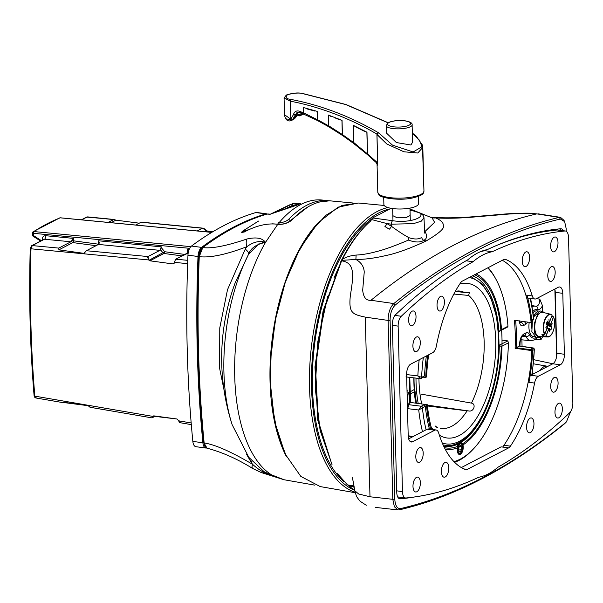 <?xml version="1.0" encoding="UTF-8"?>
<svg xmlns="http://www.w3.org/2000/svg" width="603" height="603" viewBox="0 0 603 603"><rect width="100%" height="100%" fill="white"/><g stroke="black" fill="none" stroke-linecap="round" stroke-linejoin="round"><path stroke-width="0.9" d="M389.764 209A143.25 68.538 97.7 0 0 311.54 387.262A143.25 68.538 97.7 0 0 354.662 490.307M344.072 481.707A141.426 67.664 -82.3 0 1 312.437 386.794A141.426 67.664 -82.3 0 1 370.988 219.552M376.965 215.67A141.426 67.664 -82.3 0 1 379.95 214.118M309.527 387.458A144.69 69.224 97.7 0 0 354.994 492.259A144.69 69.224 97.7 0 1 309.527 387.458A144.69 69.224 97.7 0 1 387.857 207.545A144.69 69.224 97.7 0 0 309.527 387.458M270.476 360.775L275.3 320.193L285.46 281.631L300.121 248.24L318.09 222.756L338.147 207.131L358.408 203.03L342.067 205.427L325.643 215.467L310.04 232.607L296.111 255.906L284.624 284.081L276.204 315.603L271.32 348.73L270.174 381.639L274.591 421.376L285.113 453.976L300.814 476.408L320.231 486.583M270.046 381.465A142.579 68.214 -82.3 0 1 317.751 223.125A142.579 68.214 -82.3 0 1 317.939 222.922A142.579 68.214 97.7 0 0 270.046 381.465A142.579 68.214 97.7 0 0 286.455 456.675A142.579 68.214 -82.3 0 1 286.335 456.456A142.579 68.214 -82.3 0 1 270.046 381.465M286.568 456.901L277.109 431.967L271.546 401.696M271.584 474.87L284.058 479.747L314.758 485.129L284.051 479.747L261.061 472.481L271.569 474.863A141.132 67.528 -82.3 0 1 234.718 376.242A141.132 67.528 -82.3 0 1 265.493 242.376A141.132 67.528 -82.3 0 0 234.718 376.242A141.132 67.528 -82.3 0 0 271.584 474.87C265.923 474.094 259.561 470.566 252.476 464.265A8.661 2.608 117.2 0 0 252.695 468.493A8.661 2.608 117.2 0 0 252.943 468.576L261.061 472.481L270.212 474.938M325.884 200.513L329.72 200.814L325.884 200.513M329.517 200.822L319.469 202.005M205.103 446.522L203.588 442.225L207.063 448.217L205.103 446.522L204.138 442.949C198.297 383.048 196.676 320.954 199.261 256.659L202.781 247.547C211.721 248.798 226.434 245.949 246.929 239.014C256.252 236.889 262.441 238.019 265.486 242.391L277.787 224.301C283.387 224.7 288.189 223.17 292.184 219.711C288.189 223.17 283.387 224.7 277.787 224.301L265.486 242.391L262.169 242.602M259.139 243.582L248.602 254.217L235.283 282.551A216.462 216.462 0 0 0 232.163 424.708A132.155 63.232 -82.3 0 1 248.602 254.217C250.614 248.225 256.245 244.283 265.486 242.391C262.441 238.019 256.252 236.889 246.929 239.014A8.661 4.327 73.5 0 0 246.785 246.725C253.448 241.871 259.682 240.424 265.486 242.391M204.138 442.949C215.022 444.577 231.13 451.685 252.476 464.265L250.825 461.702A8.661 1.04 149.2 0 1 252.016 461.167A8.661 1.04 -30.8 0 0 250.825 461.702L246.657 454.481L252.476 464.265C231.13 451.685 215.022 444.577 204.138 442.949C198.297 383.048 196.676 320.954 199.261 256.659C210.123 257.971 225.959 254.654 246.785 246.725L245.263 249.122A8.661 3.158 -150 0 1 248.602 254.217L235.283 282.551A216.462 216.462 0 0 0 232.163 424.708L248.835 457.391L264.144 471.712L269.85 474.448M203.588 442.225C197.754 382.362 196.126 320.389 198.719 256.305C198.967 252.747 199.955 250.222 201.673 248.715M141.999 222.447L141.049 222.243L135.683 225.04L141.049 222.243L202.389 228.236L197.166 230.949L202.389 228.236L207.206 230.979L204.447 228.793M212.829 231.733L207.206 230.979L205.683 231.771L207.206 230.979L212.829 231.733M113.975 219.469L115.904 220.155L113.552 219.56L108.125 222.394L114.027 219.469L86.583 217.095M141.049 222.243L203.663 228.356M115.904 220.155L139.263 223.178L115.904 220.155L111.073 222.673M33.542 236.301A1.44 0.452 -57.4 0 1 33.263 236.331A1.44 0.452 -57.4 0 1 33.331 235.487A1.44 0.407 -1.5 0 1 32.6 235.155L32.547 232.962A1.44 0.407 -1.5 0 1 32.728 232.75A1.44 1.168 -123.1 0 1 33.195 231.71A1.44 1.168 56.9 0 1 33.858 231.56A1.44 1.168 -123.1 0 0 33.195 231.71L59.727 217.894A1.44 1.221 68.6 0 1 60.217 217.826A1.44 0.701 -84.5 0 1 60.39 217.804A1.44 1.44 0 0 0 59.727 217.894A1.44 1.221 68.6 0 1 60.217 217.826L211.728 232.396L60.217 217.826A1.44 0.701 -84.5 0 1 60.398 217.804M161.28 246.838L160.639 249.981L147.999 256.561L159.931 250.351L98.455 244.434L159.931 250.351L161.28 246.838L98.545 240.801L99.329 242.926L98.455 244.434L86.387 250.72L83.817 253.335L58.898 249.853L58.777 248.097L70.898 241.78L73.453 238.389L73.521 240.831A1.44 0.407 -1.5 0 0 71.553 241.034A1.44 1.198 -117.5 0 0 72.842 242.587A1.44 0.693 97.7 0 0 73.521 240.831L98.636 244.215A1.44 0.693 -82.3 0 1 98.636 244.313M151.881 417.864L89.998 407.259L151.881 417.864L155.423 416.085L152.22 417.758L152.906 416.402L153.991 415.897L153.132 416.168L177.071 419.002L178.443 420.51L177.071 419.002L153.991 415.897M62.818 402.427L87.804 405.646L90.488 407.168L87.804 405.646L62.885 402.156M178.465 420.788L179.943 422.507L178.465 420.788L191.174 422.967L178.465 420.788A718.655 343.846 -82.3 0 1 178.443 420.51A718.655 343.846 -82.3 0 0 178.465 420.788M42.218 240.213L42.195 239.383A4.327 3.603 62.5 0 1 45.722 235.72A2.887 1.41 95.5 0 1 44.464 239.24L70.898 241.78L44.464 239.24A1.44 1.198 62.5 0 0 43.876 239.346A1.44 1.198 62.5 0 1 44.464 239.24L32.283 245.587A1.44 1.198 -117.5 0 0 31.107 246.808L30.248 248.542L30.979 248.798L32.283 245.587L30.979 248.798A718.655 343.846 97.7 0 0 34.838 396.141L152.906 416.402L152.378 416.975M173.649 263.812L173.008 263.926L174.305 262.667L173.008 263.926L149.928 260.82L148.805 259.961L30.979 248.798A718.655 343.846 97.7 0 0 34.838 396.141L36.27 397.874L34.838 396.141L152.906 416.402L153.652 415.897M174.32 262.373L187.639 263.639L174.32 262.373L175.661 259.184L187.759 260.338L175.661 259.184L174.32 262.373A718.655 343.846 -82.3 0 0 174.305 262.667A718.655 343.846 -82.3 0 1 174.32 262.373M44.464 239.24L32.283 245.587A1.44 1.198 -117.5 0 0 31.695 245.692L30.248 248.542L30.979 248.798L148.805 259.961L147.999 256.561L147.682 256.931M84.473 253.215L83.817 253.335L86.387 250.72L98.455 244.434M189.131 249.521L187.623 249.378L188.4 251.496L187.533 253.004L188.166 253.064L175.661 259.184L187.533 253.004M184.789 254.436L164.687 251.722A1.44 0.693 -82.3 0 1 164.016 253.479L181.978 255.898L164.016 253.479A1.44 1.198 62.5 0 1 163.112 252.959L160.639 249.981M161.295 247.652L164.687 251.722L149.054 260.277L149.928 260.82L164.016 253.479L149.928 260.82L173.008 263.926L174.124 263.345L173.008 263.926M467.114 410.839L427.437 405.97L468.606 410.929C473.966 412.241 476.325 403.761 471.471 403.113A69.337 33.173 97.7 0 0 468.652 295.432L453.848 294.045L468.652 295.432L469.375 292.463L468.652 295.432A69.337 33.173 97.7 0 1 471.471 403.113L421.361 394.151L471.471 403.113C476.325 403.761 473.966 412.241 468.606 410.929L467.114 410.839A69.337 33.173 97.7 0 1 440.303 428.356A69.337 33.173 97.7 0 0 467.114 410.839M455.28 291.415L469.375 292.463L464.009 292.395A69.337 33.173 97.7 0 0 458.808 290.94L455.416 291.181L458.808 290.94A69.337 33.173 97.7 0 1 464.009 292.395L455.28 291.415M436.037 427.03L437.567 427.467L436.037 427.03M435.155 425.944L437.982 427.942L435.155 425.944M257.602 221.633L242.926 230.934C240.68 232.781 241.426 232.969 245.157 231.499C257.006 225.394 267.838 222.989 277.644 224.278C267.838 222.989 257.006 225.394 245.157 231.499L241.758 232.464L242.926 230.934L257.647 221.61M198.719 256.305L199.261 256.659C199.555 252.386 200.731 249.348 202.781 247.547C224.052 231.635 245.481 220.472 267.069 214.057L270.385 214.178L267.898 213.975M199.261 256.659C210.123 257.971 225.959 254.654 246.785 246.725L245.263 249.122L227.504 289.704L219.763 327.926L219.62 368.343L228.71 412.867L219.62 368.343L219.763 327.926L227.504 289.704L245.263 249.122A8.661 3.158 -150 0 1 248.602 254.217A132.155 63.232 -82.3 0 0 232.163 424.708L248.835 457.391L264.144 471.712M242.926 230.934L244.313 231.68M59.727 217.894L33.195 231.71A1.44 1.44 0 0 0 32.547 232.962A1.44 0.407 -1.5 0 0 33.278 233.293A1.44 0.701 -84.5 0 1 33.858 231.56L190.85 246.65L33.858 231.56A408.6 195.493 -82.3 0 1 60.217 217.826A408.6 195.493 -82.3 0 0 33.858 231.56A1.44 0.701 -84.5 0 0 33.278 233.293L189.689 248.33L33.278 233.293L33.331 235.487L41.388 240.642M370.295 221.165L369.466 220.706M342.979 480.546A139.979 66.971 -82.3 0 1 340.635 478.45M565.72 422.537L566.436 421.866L570.596 411.645L566.436 421.866L564.604 423.713A1154.496 552.371 97.7 0 1 399.224 509.859A1154.496 552.371 97.7 0 0 564.604 423.713L565.72 422.537A1153.026 551.67 97.7 0 1 400.55 508.578A1153.026 551.67 97.7 0 0 565.72 422.537M366.549 224.829L365.463 225.906A142.843 68.343 -82.3 0 0 341.577 260.081L323.095 311.012L314.97 366.933L317.796 420.321L331.801 464.167L318.324 421.165L315.475 367.242L323.69 310.764L341.584 260.828C355.25 262.802 353.607 275.352 350.32 295.756C348.549 313.387 352.574 314.306 365.282 317.125L388.121 320.427L392.802 499.322L369.986 496.774L365.282 317.125L388.121 320.427L390.096 320.223L388.121 320.427C388.219 312.821 390.118 307.198 393.827 303.573L395.221 305.08L393.827 303.573L370.981 300.271A1154.949 552.589 -82.3 0 1 536.813 213.884L559.2 217.419A1154.496 552.371 97.7 0 0 393.827 303.573L370.981 300.271A1154.949 552.589 -82.3 0 1 536.813 213.884L559.2 217.419L560.391 219.04L559.2 217.419L560.526 217.366L563.948 220.299L564.642 221.625L563.948 220.299L560.526 217.366L559.2 217.419A1154.496 552.371 97.7 0 0 393.827 303.573C390.118 307.198 388.219 312.821 388.121 320.427L392.802 499.322L394.784 499.118L390.096 320.223C390.179 313.387 391.882 308.337 395.221 305.08A1153.026 551.67 97.7 0 1 560.391 219.04L564.642 221.625L566.157 228.507L566.232 231.296L566.157 228.507L564.642 221.625L560.391 219.04A1153.026 551.67 97.7 0 0 395.221 305.08C391.882 308.337 390.179 313.387 390.096 320.223L394.784 499.118C395.229 505.713 397.151 508.864 400.55 508.578L399.224 509.859L398.055 509.934L399.224 509.859L400.55 508.578C397.151 508.864 395.229 505.713 394.784 499.118L392.802 499.322L394.377 506.754L398.055 509.934L375.232 507.379L398.055 509.934L394.377 506.754L392.802 499.322L369.986 496.774L358.672 494L354.715 490.699C352.898 478.232 351.881 476.747 352.077 477.094C351.881 476.747 352.898 478.232 354.715 490.699L358.672 494L369.986 496.774L365.282 317.125C352.574 314.306 348.549 313.387 350.32 295.756C353.607 275.352 355.25 262.802 341.584 260.828L342.436 259.343A144.283 69.036 -82.3 0 1 366.556 224.821M392.372 324.633L396.766 492.485A8.661 4.146 97.7 0 0 400.332 498.854A8.661 4.146 -82.3 0 1 399.872 498.847A8.661 4.146 -82.3 0 1 396.766 492.485L392.372 324.633A8.661 4.146 -82.3 0 1 395.508 314.774A8.661 4.146 97.7 0 0 392.372 324.633M400.332 498.854A787.925 376.981 97.7 0 0 414.758 496.94A787.925 376.981 97.7 0 1 400.332 498.854L399.427 498.734M560.609 228.763A8.661 4.146 -82.3 0 1 561.069 228.778A8.661 4.146 -82.3 0 1 563.247 230.708A8.661 4.146 97.7 0 0 560.609 228.763A787.925 376.981 97.7 0 0 487.292 249.619A115.444 55.235 97.7 0 0 467.936 259.705A787.925 376.981 97.7 0 0 395.508 314.774A787.925 376.981 97.7 0 1 467.936 259.705A115.444 55.235 97.7 0 1 487.292 249.619A787.925 376.981 97.7 0 1 560.609 228.763M348.361 485.566L354.217 487.254L348.361 485.566A144.283 69.036 -82.3 0 0 354.602 489.877A144.283 69.036 -82.3 0 1 348.361 485.566L354.112 486.621L347.456 484.902L337.537 473.709M354.006 485.943L347.456 484.902L354.006 485.943M370.061 221.535L372.594 217.947L391.083 208.314M531.115 322.567L531.974 322.123L531.115 322.567A107.221 51.3 97.7 0 0 502.322 260.285A107.221 51.3 -82.3 0 1 531.115 322.567L514.397 320.314A107.221 51.3 -82.3 0 1 515.241 333.911A107.221 51.3 -82.3 0 1 515.113 348.27L530.572 350.433L531.228 349.748L516.07 347.758L515.113 348.27M531.831 350.607A107.221 51.3 -82.3 0 1 502.691 447.072A107.221 51.3 97.7 0 0 531.831 350.607A2.887 1.379 -82.3 0 1 532.494 349.921A2.887 1.379 97.7 0 0 531.831 350.607L530.572 350.433M425.326 406.324L422.417 407.869A114.826 54.941 97.7 0 0 426.095 429.788A114.826 54.941 -82.3 0 1 422.417 407.869L425.326 406.324A108.955 52.129 97.7 0 0 429.434 429.072A108.955 52.129 -82.3 0 1 425.326 406.324L423.939 404.824L426.449 405.163L427.308 404.719A107.221 51.3 97.7 0 0 431.786 429.389A107.221 51.3 -82.3 0 1 427.308 404.719L410.59 402.465L409.776 377.372A107.221 51.3 -82.3 0 0 409.746 388.867A107.221 51.3 -82.3 0 0 410.583 402.465L410.213 402.917A108.774 52.046 -82.3 0 1 409.829 398.455M426.6 376.679A107.221 51.3 -82.3 0 1 428.65 354.798A107.221 51.3 97.7 0 0 426.6 376.679A2.887 1.379 -82.3 0 1 425.929 377.365A2.887 1.379 97.7 0 0 426.6 376.679M410.583 402.465L409.339 403.369M515.61 320.479A108.774 52.046 -82.3 0 1 516.289 347.66L519.59 345.986A115.429 55.227 97.7 0 0 519.658 343.702C519.884 339.105 521.226 335.894 523.698 334.07A2.887 2.404 62.5 0 1 522.545 336.278L524.821 335.095A2.887 2.404 62.5 0 0 525.997 332.879C527.376 332.14 528.582 332.735 529.607 334.665A14.532 6.95 97.7 0 0 536.331 337.258M532.705 349.808A108.955 52.129 -82.3 0 1 528.982 382.325A108.955 52.129 97.7 0 0 532.705 349.808L530.188 349.476L533.142 347.984A1.44 1.251 -99.4 0 1 534.303 349.582A114.826 54.941 -82.3 0 1 531.846 374.697A114.826 54.941 97.7 0 0 534.303 349.582L532.23 374.493M560.737 230.369A8.661 4.146 97.7 0 0 559.576 228.869A8.661 4.146 -82.3 0 1 560.737 230.369M398.854 498.417A787.925 376.981 97.7 0 0 404.266 497.799A787.925 376.981 -82.3 0 1 398.854 498.417M424.535 375.865L421.746 377.32L424.535 375.865A108.955 52.129 -82.3 0 1 426.366 355.989A108.955 52.129 97.7 0 0 424.535 375.865L423.216 377.131M534.665 349.582L533.142 347.984M533.346 347.984L519.59 345.986M519.047 320.351C519.756 324.904 521.233 326.645 523.479 325.575L525.771 324.376L527.881 322.13M542.436 305.585L539.806 299.171C539.73 303.663 538.449 306.045 535.946 306.309A2.887 2.525 108.6 0 1 537.861 309.467C539.655 309.821 541.177 308.525 542.436 305.585L542.587 311.314M533.376 319.168L531.756 320.005L533.376 319.168A1.44 1.198 62.5 0 1 532.796 320.268L533.203 319.989A1.44 1.108 48.5 0 0 533.504 319.077L533.504 319.077A114.826 54.941 97.7 0 0 530.105 298.357A114.826 54.941 -82.3 0 1 533.504 319.077L533.203 319.989A1.44 1.108 48.5 0 1 533.007 320.118M425.726 377.47L425.726 377.47A108.955 52.129 -82.3 0 1 427.746 355.273A108.955 52.129 97.7 0 0 425.726 377.47L423.555 377.176M421.618 377.365A1.44 1.251 80.6 0 1 420.276 378.624L417.841 375.933L421.618 377.365A114.826 54.941 -82.3 0 1 423.321 357.579A114.826 54.941 97.7 0 0 421.618 377.365L421.618 377.365M405.955 376.905L420.276 378.624M406.603 374.569L417.841 375.933L406.603 374.569M423.939 404.824L421 406.407L418.738 410.002L407.492 408.63L418.738 410.002A117.706 56.32 97.7 0 0 422.499 431.658A117.706 56.32 97.7 0 1 418.738 410.002L422.417 407.869A1.44 1.108 -131.5 0 0 421 406.407M426.449 405.163A108.955 52.129 97.7 0 0 430.685 429.238A108.955 52.129 -82.3 0 1 426.449 405.163L427.308 404.719M531.974 322.123A108.955 52.129 97.7 0 0 526.954 295.229A108.955 52.129 -82.3 0 1 531.974 322.123M519.658 343.702A2.887 0.55 1.6 0 0 520.035 343.446C520.163 340.356 520.992 337.974 522.522 336.293M524.7 335.155L526.05 336.504A17.412 8.329 97.7 0 0 530.708 340.672L534.446 339.904L537.499 337.416M542.647 336.753L540.868 339.836L540.492 337.303M535.193 339.474L540.868 339.836M539.806 299.171L536.549 298.591M522.703 336.195L526.05 336.504A2.887 2.028 155.3 0 0 529.607 334.665M520.005 322.296L520.984 322.477A2.887 2.404 62.5 0 1 523.479 325.575M519.59 321.015L520.057 322.658M520.231 322.673L522.929 321.467M384.933 226.555L389.282 229.178L384.933 226.555A2.887 0.904 118.4 0 0 386.862 223.555L391.445 226.313L391.4 224.18A2.887 1.259 -82.2 0 1 392.681 220.713C414.073 224.022 432.796 213.718 411.894 210.711A2.887 1.47 -80.3 0 1 412.429 210.635L410.025 210.221M341.034 261.129L341.841 260.345L355.853 259.456C364.529 259.509 374.508 258.212 385.769 255.566C396.186 253.516 409.671 248.64 426.208 240.944C439.067 233.331 444.75 228.311 443.25 225.869C443.725 222.922 441.17 220.276 435.585 217.924A14.434 11.593 -67.9 0 1 431.537 217.555A14.434 11.593 112.1 0 0 435.585 217.924L430.941 217.208L435.585 217.924C445.225 218.482 456.35 218.324 468.968 217.442L508.917 214.035C528.522 212.806 531.273 213.341 536.813 213.884C531.273 213.341 528.522 212.806 508.917 214.035L468.968 217.442C456.35 218.324 445.225 218.482 435.585 217.924C441.17 220.276 443.725 222.922 443.25 225.869C444.75 228.311 439.067 233.331 426.208 240.944A14.434 12.007 62.5 0 1 423.834 240.288C426.992 238.803 427.391 235.856 425.017 231.469L424.535 229.999M341.577 260.081L342.436 259.343C346.032 256.999 350.584 255.574 356.094 255.061C362.343 254.775 369.247 253.584 376.822 251.496C384.209 249.717 394.754 245.918 408.435 240.107C415.301 242.534 420.434 242.602 423.834 240.288A2.887 2.404 62.3 0 1 421.799 237.378C418.791 239.376 414.555 239.504 409.098 237.755C414.555 239.504 418.791 239.376 421.799 237.378M370.815 219.959L372.594 217.947L392.681 220.713C414.073 224.022 432.796 213.718 411.894 210.711L410.025 210.394M334.122 277.697L341.841 260.345L355.853 259.456C361.076 262.267 363.873 266.451 364.242 272.013L362.682 290.269C363.443 297.422 366.209 300.761 370.981 300.271C366.209 300.761 363.443 297.422 362.682 290.269L364.242 272.013C363.873 266.451 361.076 262.267 355.853 259.456A14.434 0.678 89.5 0 0 356.094 255.061C350.584 255.574 346.032 256.999 342.436 259.343A144.283 69.036 -82.3 0 1 370.702 220.977L370.8 220.886M370.702 220.977L371.554 219.552L386.862 223.555L391.4 224.18L413.447 223.653L421.256 221.188L423.999 217.977C423.803 214.562 419.937 212.113 412.407 210.628A2.887 1.47 -80.3 0 0 411.894 210.711M425.017 231.469L434.582 222.311L432.11 217.917L434.582 222.311L425.017 231.469A2.887 1.945 -16.6 0 1 424.587 231.205M389.282 229.178A2.887 0.784 123.6 0 0 391.445 226.313C398.666 231.575 404.545 235.389 409.098 237.755C404.545 235.389 398.666 231.575 391.445 226.313L391.4 224.18L413.447 223.653L421.256 221.188L423.999 217.977L424.67 233.12L423.999 217.977L423.276 215.686M410.161 215.49L405.902 217.706L397.241 217.811L392.847 215.693M454.587 462.275A103.904 49.71 97.7 0 0 459.305 460.247A103.904 49.71 97.7 0 0 471.908 450.516L472.956 449.431A102.457 49.024 97.7 0 0 508.389 342.866L501.259 346.582L508.389 342.866A102.457 49.024 -82.3 0 1 453.938 461.612A102.457 49.024 97.7 0 0 472.956 449.431M502.005 340.122L507.862 340.914L498.907 345.308M414.193 389.561L409.852 391.973M507.862 340.914L508.389 342.866M460.473 442.73A86.583 41.426 97.7 0 0 499.322 345.361L501.259 346.582A88.03 42.12 97.7 0 1 462.554 443.808A6.06 2.902 -82.3 0 1 462.976 449.74A6.06 2.902 -82.3 0 1 460.398 454.323A6.06 2.902 -82.3 0 1 458.001 453.335A6.06 2.902 -82.3 0 1 457.76 446.303A6.06 2.902 97.7 0 0 457.654 452.514A6.06 2.902 97.7 0 0 460.398 454.323A6.06 2.902 97.7 0 0 462.976 449.74A6.06 2.902 97.7 0 0 462.554 443.8L458.996 443.785M495.885 279.144A102.457 49.024 97.7 0 0 487.744 267.875A102.457 49.024 -82.3 0 1 507.952 326.253L507.5 327.067L498.96 331.522L500.829 329.962L507.952 326.253A102.457 49.024 97.7 0 0 495.885 279.144L495.161 277.825A103.904 49.71 97.7 0 0 488.113 267.687M472.518 275.805A86.583 41.426 97.7 0 1 498.96 331.522L498.485 331.454M409.754 377.991L410.718 377.486M474.538 274.757A88.03 42.12 -82.3 0 1 500.829 329.962A88.03 42.12 97.7 0 0 474.538 274.757M415.068 391.483L409.957 394.143L415.068 391.483A88.03 42.12 97.7 0 0 416.5 403.264A88.03 42.12 97.7 0 1 415.068 391.483L414.427 389.591M444.403 447.637A88.03 42.12 97.7 0 0 457.76 446.303A88.03 42.12 97.7 0 1 444.403 447.637M443.665 446.107A86.583 41.426 97.7 0 0 445.142 446.363A86.583 41.426 97.7 0 0 458.19 443.974M413.884 377.87A89.47 42.805 97.7 0 0 415.686 403.151M445.248 449.28A89.47 42.805 97.7 0 0 446.009 449.393A89.47 42.805 97.7 0 0 460.195 446.567A89.47 42.805 97.7 0 0 501.251 358.702A89.47 42.805 97.7 0 0 476.136 273.92M460.39 454.044A5.774 2.759 97.7 0 0 463.074 447.946A5.774 2.759 97.7 0 0 461.016 442.783A5.774 2.759 97.7 0 0 460.104 442.971A5.774 2.759 97.7 0 0 457.421 449.069A5.774 2.759 97.7 0 0 459.478 454.225A5.774 2.759 97.7 0 0 460.39 454.044M461.491 443.574A5.774 2.759 97.7 0 0 460.632 442.79M461.016 442.783L460.262 442.685A5.774 2.759 97.7 0 0 457.044 446.589M460.963 452.755A4.907 2.344 -82.3 0 0 462.659 447.253A4.907 2.344 97.7 0 0 462.064 444.599A4.907 2.344 97.7 0 0 459.335 444.471A4.907 2.344 97.7 0 0 457.835 449.763A4.907 2.344 -82.3 0 0 460.963 452.755L460.338 453.403M460.164 445.27L458.785 447.645L458.868 450.848L460.33 451.745L461.71 449.363L461.627 446.167L460.164 445.27M461.627 446.167L461.076 446.092M461.71 449.363L458.823 448.979M457.948 449.702A4.681 2.239 97.7 0 0 459.622 453.147A4.681 2.239 97.7 0 0 462.546 447.305A4.681 2.239 97.7 0 0 460.873 443.868A4.681 2.239 97.7 0 0 457.948 449.702M272.021 223.803L278.842 224.233L279.197 222.552L278.307 222.454L279.197 222.552C283.109 222.56 286.282 221.467 288.724 219.273C300.859 206.791 312.904 200.513 324.881 200.437L326.208 200.889L324.881 200.437L325.243 200.965L324.881 200.437C312.904 200.513 300.859 206.791 288.724 219.273L290.247 220.736L307.666 207.085M278.842 224.233L279.197 222.552A141.185 67.551 -82.3 0 1 321.708 200L325.047 200.317L321.708 200A141.185 67.551 -82.3 0 0 279.197 222.552C283.109 222.56 286.282 221.467 288.724 219.273L290.247 220.736C287.329 223.17 283.531 224.339 278.842 224.233C283.531 224.339 287.329 223.17 290.247 220.736L290.262 221.278M258.642 221.052L255.891 222.628M247.26 229.916C244.614 231.039 244.094 230.934 245.692 229.592L244.78 230.497L247.26 229.916L247.23 230.587M272.805 213.311L292.651 203.686L294.083 203.203L300.317 203.399L274.968 212.482M283.84 209.46L292.417 205.374L299.397 204.1L292.417 205.374L292.425 206.859M377.795 192.274L377.041 163.601L377.795 192.274A23.087 6.482 -1.5 0 0 378.473 193.767A23.087 6.482 178.5 0 1 377.795 192.274L378.805 194.603C378.654 197.43 398.334 201.236 412.633 197.957C425.612 194.852 423.268 192.221 423.954 191.061A23.087 6.482 178.5 0 1 403.761 198.025A23.087 6.482 178.5 0 1 378.473 193.767A23.087 6.482 -1.5 0 0 403.761 198.025A23.087 6.482 -1.5 0 0 423.954 191.061L422.816 147.403L417.766 153.019L403.912 151.783L386.832 143.989L376.92 134.492L377.682 163.488L377.584 165.184L377.312 164.129L377.584 165.184L377.682 163.496L376.4 161.808L377.682 163.488L376.973 134.137L386.832 143.989L403.912 151.783L417.766 153.019L422.809 147.343M293.789 119.258L296.797 114.05L293.789 119.258A1.44 0.829 57.6 0 0 293.819 119.243C295.907 117.63 296.962 115.821 296.985 113.831L297.912 112.022M286.161 118.866L292.282 120.05L295.372 114.796L296.797 114.05L295.372 114.796L297.181 112.279L299.932 112.264L303.641 114.14A1.44 0.769 -121.4 0 0 303.663 114.125L317.457 120.51M302.307 114.826A1.44 0.769 -122.3 0 1 300.889 113.959L296.774 115.015L300.889 113.959A1.44 0.769 57.7 0 0 302.307 114.826L303.528 113.816L302.307 114.826M290.812 119.175L290.344 101.198L284.066 98.018L290.344 101.198C325.59 107.786 358.009 122.824 376.973 134.137L378.616 132.826C350.32 116.364 321.15 105.239 291.106 99.457C286.01 98.907 284.835 97.302 287.586 94.641C294.136 93.005 299.088 92.636 302.457 93.54L345.798 104.583L387.985 122.816L345.798 104.583L302.457 93.54C299.088 92.636 294.136 93.005 287.586 94.641C284.835 97.302 286.01 98.907 291.106 99.457C321.15 105.239 350.32 116.364 378.616 132.826L376.973 134.137C358.009 122.824 325.59 107.786 290.344 101.198A1.44 0.709 -79.2 0 1 291.106 99.457A1.44 0.709 -79.2 0 0 290.344 101.198L290.812 119.175A1.44 0.829 58.5 0 0 292.282 120.05L295.372 114.796L293.39 114.721C294.385 111.434 296.503 110.296 299.744 111.299L303.708 113.01L303.565 107.575L317.193 111.359L303.565 107.575L303.708 113.017L299.744 111.299C296.503 110.296 294.385 111.434 293.39 114.721L290.812 119.175L284.503 114.736L290.812 119.175L293.39 114.721M328.673 126.728L317.525 120.555L317.306 119.643L328.658 125.854L328.379 115.067L342.044 120.351L328.379 115.067L328.665 125.861L317.412 119.62L317.193 111.359L303.565 107.575M342.391 134.657L342.708 135.404L342.421 134.559L353.705 142.64L353.26 125.326L366.971 132.215L353.26 125.326L353.72 142.647L342.421 134.559L342.044 120.351L337.047 118.678L341.946 120.427L342.316 134.605L328.771 125.816L328.379 115.067M367.498 153.938L376.4 161.808L376.159 162.493L367.333 154.534L353.607 143.439L342.368 135.389M303.837 113.952L303.822 112.995L317.306 119.643L317.193 111.359M317.849 120.54L317.397 119.696M328.643 126.72L328.499 115.218L330.941 116.424L328.499 115.218M328.914 126.683L328.756 125.906M334.13 117.547L340.002 119.929M328.658 125.808L342.421 134.559L342.044 120.351M353.825 143.363L353.26 125.326M367.687 154.572L353.825 142.587L367.438 153.886L366.873 132.283L361.996 129.947L366.971 132.215L367.536 153.818L366.971 132.215M367.423 153.871L376.4 161.808M358.989 128.431L353.381 125.499L358.989 128.431M376.159 162.493L377.584 165.184M304.108 113.914L303.814 113.055M412.339 133.301L419.62 140.363L421.942 146.748L413.123 151.986L392.493 145.135L378.616 132.826L392.493 145.135L413.123 151.986L421.942 146.748L419.62 140.363L412.339 133.301M386.154 125.545L386.35 132.969L396.375 142.549L410.914 144.999L412.573 142.278L412.12 124.866A12.987 3.648 178.5 0 1 410.439 126.728A12.987 3.648 -1.5 0 0 412.12 124.866C413.123 120.909 397.89 118.527 388.422 122.575L386.154 125.545A12.987 3.648 -1.5 0 0 395.877 128.816A12.987 3.648 -1.5 0 0 410.439 126.728A12.987 3.648 178.5 0 1 395.877 128.816A12.987 3.648 178.5 0 1 386.154 125.545L386.35 132.969L396.375 142.549L410.914 144.999L412.573 142.278L412.12 124.866M416.274 206.158A17.314 4.862 -1.5 0 0 418.512 203.671A17.314 4.862 178.5 0 1 416.274 206.158A17.314 4.862 178.5 0 1 396.857 208.94A17.314 4.862 178.5 0 1 383.892 204.583A17.314 4.862 -1.5 0 0 396.857 208.94A17.314 4.862 -1.5 0 0 416.274 206.158M402.465 491.611A8.661 4.146 97.7 0 0 405.57 497.972A8.661 4.146 97.7 0 0 406.038 497.98A8.661 4.146 -82.3 0 1 402.465 491.611L398.138 326.125A8.661 4.146 -82.3 0 1 401.281 316.258A8.661 4.146 97.7 0 0 398.138 326.125L402.465 491.611L396.721 490.834M394.942 315.399L401.281 316.258A783.598 374.915 -82.3 0 1 473.061 261.725A114.005 54.549 -82.3 0 1 492.282 251.715A783.598 374.915 -82.3 0 1 564.951 230.994A8.661 4.146 -82.3 0 1 568.516 237.363A8.661 4.146 97.7 0 0 565.41 231.002A8.661 4.146 97.7 0 0 564.951 230.994A783.598 374.915 -82.3 0 0 492.282 251.715L484.744 250.697A783.598 374.915 -82.3 0 1 486.907 249.695M568.516 237.363L572.85 402.849A8.661 4.146 -82.3 0 1 569.707 412.716A8.661 4.146 97.7 0 0 572.85 402.849L568.516 237.363M569.707 412.716A783.598 374.915 -82.3 0 1 497.927 467.242A114.005 54.549 -82.3 0 1 478.699 477.259A783.598 374.915 -82.3 0 1 406.038 497.98A783.598 374.915 -82.3 0 0 478.699 477.259A114.005 54.549 -82.3 0 0 497.927 467.242A783.598 374.915 -82.3 0 0 569.707 412.716M533.957 423.449A7.507 3.588 -82.3 0 1 529.261 432.811A7.507 3.588 -82.3 0 1 526.57 427.293A7.507 3.588 -82.3 0 1 531.266 417.939A7.507 3.588 -82.3 0 1 533.957 423.449A7.507 3.588 97.7 0 0 530.075 418.173A7.507 3.588 97.7 0 0 526.57 427.293A7.507 3.588 97.7 0 0 530.452 432.577A7.507 3.588 97.7 0 0 533.957 423.449M444.411 301.673A7.507 3.588 -82.3 0 1 439.723 311.035A7.507 3.588 -82.3 0 1 437.032 305.525A7.507 3.588 -82.3 0 1 441.72 296.163A7.507 3.588 -82.3 0 1 444.411 301.673A7.507 3.588 97.7 0 0 440.537 296.397A7.507 3.588 97.7 0 0 437.032 305.525A7.507 3.588 97.7 0 0 440.914 310.801A7.507 3.588 97.7 0 0 444.411 301.673M529.607 257.3A7.507 3.588 -82.3 0 1 524.912 266.654A7.507 3.588 -82.3 0 1 522.221 261.144A7.507 3.588 -82.3 0 1 526.916 251.783A7.507 3.588 -82.3 0 1 529.607 257.3A7.507 3.588 97.7 0 0 525.726 252.024A7.507 3.588 97.7 0 0 522.221 261.144A7.507 3.588 97.7 0 0 526.102 266.42A7.507 3.588 97.7 0 0 529.607 257.3M416.017 316.469A7.507 3.588 -82.3 0 1 411.321 325.831A7.507 3.588 -82.3 0 1 408.63 320.314A7.507 3.588 -82.3 0 1 413.326 310.96A7.507 3.588 -82.3 0 1 416.017 316.469A7.507 3.588 97.7 0 0 412.135 311.193A7.507 3.588 97.7 0 0 408.63 320.314A7.507 3.588 97.7 0 0 412.512 325.59A7.507 3.588 97.7 0 0 416.017 316.469M420.366 482.626A7.507 3.588 -82.3 0 1 415.678 491.98A7.507 3.588 -82.3 0 1 412.987 486.47A7.507 3.588 -82.3 0 1 417.675 477.109A7.507 3.588 -82.3 0 1 420.366 482.626A7.507 3.588 97.7 0 0 416.485 477.342A7.507 3.588 97.7 0 0 412.987 486.47A7.507 3.588 97.7 0 0 416.861 491.747A7.507 3.588 97.7 0 0 420.366 482.626M562.35 408.661A7.507 3.588 -82.3 0 1 557.662 418.015A7.507 3.588 -82.3 0 1 554.971 412.505A7.507 3.588 -82.3 0 1 559.659 403.143A7.507 3.588 -82.3 0 1 562.35 408.661A7.507 3.588 97.7 0 0 558.468 403.377A7.507 3.588 97.7 0 0 554.971 412.505A7.507 3.588 97.7 0 0 558.845 417.781A7.507 3.588 97.7 0 0 562.35 408.661M558.001 242.504A7.507 3.588 -82.3 0 1 553.305 251.866A7.507 3.588 -82.3 0 1 550.614 246.348A7.507 3.588 -82.3 0 1 555.31 236.994A7.507 3.588 -82.3 0 1 558.001 242.504A7.507 3.588 97.7 0 0 554.119 237.228A7.507 3.588 97.7 0 0 550.614 246.348A7.507 3.588 97.7 0 0 554.496 251.624A7.507 3.588 97.7 0 0 558.001 242.504M555.175 272.043A7.507 3.588 -82.3 0 1 550.486 281.405A7.507 3.588 -82.3 0 1 547.795 275.895A7.507 3.588 -82.3 0 1 552.484 266.534A7.507 3.588 -82.3 0 1 555.175 272.043A7.507 3.588 97.7 0 0 551.293 266.767A7.507 3.588 97.7 0 0 547.795 275.895A7.507 3.588 97.7 0 0 551.677 281.171A7.507 3.588 97.7 0 0 555.175 272.043M558.077 382.815A7.507 3.588 -82.3 0 1 553.381 392.176A7.507 3.588 -82.3 0 1 550.697 386.659A7.507 3.588 -82.3 0 1 555.386 377.297A7.507 3.588 -82.3 0 1 558.077 382.815A7.507 3.588 97.7 0 0 554.195 377.538A7.507 3.588 97.7 0 0 550.697 386.659A7.507 3.588 97.7 0 0 554.572 391.935A7.507 3.588 97.7 0 0 558.077 382.815M423.193 453.079A7.507 3.588 -82.3 0 1 418.497 462.441A7.507 3.588 -82.3 0 1 415.806 456.931A7.507 3.588 -82.3 0 1 420.502 447.569A7.507 3.588 -82.3 0 1 423.193 453.079A7.507 3.588 97.7 0 0 419.311 447.803A7.507 3.588 97.7 0 0 415.806 456.931A7.507 3.588 97.7 0 0 419.688 462.207A7.507 3.588 97.7 0 0 423.193 453.079M420.291 342.316A7.507 3.588 -82.3 0 1 415.595 351.67A7.507 3.588 -82.3 0 1 412.904 346.16A7.507 3.588 -82.3 0 1 417.6 336.798A7.507 3.588 -82.3 0 1 420.291 342.316A7.507 3.588 97.7 0 0 416.409 337.039A7.507 3.588 97.7 0 0 412.904 346.16A7.507 3.588 97.7 0 0 416.786 351.436A7.507 3.588 97.7 0 0 420.291 342.316M448.768 467.83A7.507 3.588 -82.3 0 1 444.072 477.192A7.507 3.588 -82.3 0 1 441.381 471.674A7.507 3.588 -82.3 0 1 446.077 462.313A7.507 3.588 -82.3 0 1 448.768 467.83A7.507 3.588 97.7 0 0 444.886 462.554A7.507 3.588 97.7 0 0 441.381 471.674A7.507 3.588 97.7 0 0 445.263 476.95A7.507 3.588 97.7 0 0 448.768 467.83M538.306 376.272A8.661 4.146 97.7 0 0 534.575 383.078A107.507 51.436 -82.3 0 1 510.424 446.137A8.661 4.146 -82.3 0 1 508.638 447.871L467.28 469.413A8.661 4.146 -82.3 0 1 465.908 469.684A8.661 4.146 -82.3 0 1 465.448 469.564A107.507 51.436 -82.3 0 1 438.69 433.029A8.661 4.146 97.7 0 0 436.082 429.969A8.661 4.146 97.7 0 0 434.703 430.24L412.678 441.72A8.661 4.146 -82.3 0 1 411.306 441.991A8.661 4.146 -82.3 0 1 408.201 435.63L406.603 374.704A8.661 4.146 -82.3 0 1 410.643 364.182L432.675 352.702A8.661 4.146 97.7 0 0 436.414 345.896A107.507 51.436 -82.3 0 1 460.564 282.837A8.661 4.146 -82.3 0 1 462.35 281.104L503.701 259.561A8.661 4.146 -82.3 0 1 505.073 259.29A8.661 4.146 -82.3 0 1 505.533 259.411A107.507 51.436 -82.3 0 1 532.291 295.945A8.661 4.146 97.7 0 0 534.906 299.005A8.661 4.146 97.7 0 0 536.278 298.734L558.31 287.254A8.661 4.146 -82.3 0 1 559.682 286.983A8.661 4.146 -82.3 0 1 562.787 293.344L564.385 354.27A8.661 4.146 -82.3 0 1 560.338 364.792L538.306 376.272L560.338 364.792A8.661 4.146 97.7 0 0 564.385 354.27L562.787 293.344A8.661 4.146 97.7 0 0 558.31 287.254L536.278 298.734A8.661 4.146 -82.3 0 1 532.291 295.945L525.824 295.071L532.291 295.945A107.507 51.436 -82.3 0 0 505.533 259.411A8.661 4.146 97.7 0 0 503.701 259.561L462.35 281.104A8.661 4.146 97.7 0 0 460.564 282.837A107.507 51.436 -82.3 0 0 436.414 345.896A8.661 4.146 -82.3 0 1 432.675 352.702L410.643 364.182A8.661 4.146 97.7 0 0 406.603 374.704L408.201 435.63A8.661 4.146 97.7 0 0 412.678 441.72L434.703 430.24A8.661 4.146 -82.3 0 1 438.69 433.029A107.507 51.436 -82.3 0 0 465.448 469.564A8.661 4.146 97.7 0 0 467.28 469.413L464.039 468.976L467.28 469.413L508.638 447.871A8.661 4.146 97.7 0 0 510.424 446.137L503.95 445.263L510.424 446.137A107.507 51.436 -82.3 0 0 534.575 383.078A8.661 4.146 -82.3 0 1 538.306 376.272L530.776 375.254A8.661 4.146 -82.3 0 0 530.135 375.684M405.57 497.972L398.04 496.955A8.661 4.146 -82.3 0 1 397.671 496.872M495.221 246.039A783.598 374.915 -82.3 0 1 557.413 229.977A8.661 4.146 -82.3 0 1 557.881 229.984L565.41 231.002M479.121 252.28A114.005 54.549 -82.3 0 1 484.744 250.697M501.101 446.853L461.34 467.566L501.101 446.853L508.638 447.871L501.101 446.853M434.703 430.24L427.173 429.223A8.661 4.146 -82.3 0 1 428.545 428.952L436.082 429.969M427.173 429.223L408.668 438.863M530.776 375.254L552.808 363.782A8.661 4.146 97.7 0 0 556.848 353.252L555.25 292.327A8.661 4.146 97.7 0 0 554.783 289.093M401.281 316.258A783.598 374.915 -82.3 0 1 473.061 261.725L466.051 260.782M202.887 442.76A8.661 4.146 97.7 0 0 205.924 448.044A8.661 4.146 97.7 0 0 206.528 448.037A8.661 4.146 97.7 0 1 205.924 448.044A8.661 4.146 97.7 0 1 202.887 442.76A735.977 352.129 -82.3 0 1 198.01 256.509A735.977 352.129 97.7 0 0 202.887 442.76L192.839 441.411A735.977 352.129 -82.3 0 1 187.963 255.152A8.661 4.146 -82.3 0 1 191.513 246.047A577.237 276.182 -82.3 0 1 255.8 212.558A8.661 4.146 -82.3 0 1 256.69 212.482L266.737 213.831A8.661 4.146 97.7 0 0 265.848 213.907A577.237 276.182 97.7 0 0 201.56 247.396A8.661 4.146 97.7 0 0 198.01 256.509A8.661 4.146 97.7 0 1 201.56 247.396A577.237 276.182 -82.3 0 1 265.848 213.907A8.661 4.146 97.7 0 1 266.737 213.831A8.661 4.146 97.7 0 1 267.31 213.997A8.661 4.146 97.7 0 0 266.737 213.831L256.69 212.482A8.661 4.146 -82.3 0 0 255.8 212.558L265.848 213.907L255.8 212.558A577.237 276.182 -82.3 0 0 191.513 246.047L201.56 247.396L191.513 246.047A8.661 4.146 -82.3 0 0 187.963 255.152L198.01 256.509L187.963 255.152A735.977 352.129 -82.3 0 0 192.839 441.411L202.887 442.76M195.877 446.695A8.661 4.146 -82.3 0 1 192.839 441.411A8.661 4.146 -82.3 0 0 195.877 446.695L205.924 448.044L195.877 446.695M407.048 391.807L408.563 392.402L407.161 396.05L408.563 392.402A11.171 5.344 -82.3 0 1 407.485 408.51A11.171 5.344 97.7 0 0 408.563 392.402A11.457 5.48 -82.3 0 1 408.578 392.425M407.04 391.355L407.168 390.397L407.04 391.355M549.665 328.59L550.743 330.06L549.363 328.741L549.28 331.952L548.738 329.072L545.783 336.15A11.457 5.48 97.7 0 0 547.614 336.926L539.466 336.647A12.264 5.872 97.7 0 1 536.338 318.369A12.264 5.872 -82.3 0 1 538.23 314.796L539.037 313.831A12.264 5.872 -82.3 0 1 542.738 312.362L550.667 314.246A11.457 5.48 -82.3 0 1 551.986 314.954L551.986 314.954M531.454 328.19A12.987 6.211 -82.3 0 1 531.808 322.206M531.921 321.587A12.987 6.211 -82.3 0 1 532.14 320.615M533.625 316.274A12.987 6.211 -82.3 0 1 537.884 311.412M529.223 322.311A12.987 6.211 -82.3 0 0 531.009 334.884A12.987 6.211 97.7 0 0 533.565 336.595L534.793 336.76M533.188 312.701A12.987 6.211 -82.3 0 1 537.032 310.846L538.66 311.073M544.185 312.701L542.414 311.284L537.62 314.562L534.311 323.585L534.65 333.105L538.615 337.567L541.569 336.715M551.707 316.319L553.388 316.959L550.773 324.391L552.378 323.879L550.66 324.602L546.416 324.18M545.783 336.15L543.16 336.029A11.713 5.6 -82.3 0 1 541.893 334.303L544.841 334.205L547.471 327.354L547.456 326.766L545.851 327.286L547.449 326.766L544.841 334.205A11.171 5.344 -82.3 0 1 545.029 320.027A11.171 5.344 -82.3 0 1 552.122 315.233L549.491 322.085L552.122 315.233A11.171 5.344 97.7 0 0 545.029 320.027A11.171 5.344 97.7 0 0 544.841 334.205M547.795 322.545L546.665 322.929M553.253 316.673L553.388 316.959A11.171 5.344 -82.3 0 1 553.2 331.137A11.171 5.344 -82.3 0 1 546.107 335.924L548.738 329.072L546.951 328.695M543.785 334.394L543.16 336.029M551.881 327.082A6.256 2.992 97.7 0 1 550.743 330.06A6.256 2.992 97.7 0 0 551.881 327.082L550.788 325.032L551.881 327.082L547.358 325.462M550.788 325.032L552.378 323.879L550.66 324.602L550.788 325.032L552.378 323.879M548.873 322.07L549.491 322.085M549.19 322.251L548.949 319.213L549.19 322.251M546.853 322.401L548.866 322.424M548.564 322.567L547.486 321.105A6.256 2.992 97.7 0 0 546.348 324.082L547.441 326.125L546.348 324.082A6.256 2.992 97.7 0 1 547.486 321.105L548.564 322.567M547.034 326.487L545.851 327.286L547.034 326.487L547.449 326.766M549.039 329.004L547.079 328.364M541.75 312.113L541.087 311.434M542.414 311.284L539.904 310.944L533.693 316.824M532.404 320.479L531.854 331.658L536.105 337.228L538.615 337.567M414.08 382.423A85.43 40.876 -82.3 0 1 414.02 377.893A85.43 40.876 97.7 0 0 414.08 382.423A85.43 40.876 97.7 0 0 414.434 389.613A85.43 40.876 -82.3 0 1 414.08 382.423M444.705 445.195A85.43 40.876 -82.3 0 1 443.115 444.916A85.43 40.876 97.7 0 0 444.705 445.195C472.383 450.675 501.161 392.01 498.862 338.969L496.48 316.439L490.736 297.581L482.038 283.915L470.943 276.626L482.038 283.915L490.736 297.581L496.48 316.439L498.862 338.969C501.161 392.01 472.383 450.675 444.705 445.195L443.145 444.984M87.171 216.99L113.552 219.56L87.171 216.99L81.684 219.846L87.171 216.99A1.44 1.198 -117.5 0 0 86.583 217.103A1.44 1.198 62.5 0 1 87.171 216.99L87.669 216.907M90.488 407.168L89.53 406.972M147.637 257.534L149.054 260.277M70.898 241.78L58.777 248.097L58.898 249.853L83.817 253.335L85.046 252.695M292.184 219.711C304.221 207.244 316.304 200.95 328.447 200.822L329.63 200.822M270.189 214.291L267.069 214.057C245.481 220.472 224.052 231.635 202.781 247.547C211.721 248.798 226.434 245.949 246.929 239.014A8.661 4.327 73.5 0 0 246.785 246.725M268.501 473.988L265.463 472.533M252.476 464.265A8.661 2.608 117.2 0 0 252.68 468.493C237.311 458.921 222.108 452.16 207.1 448.217C222.236 452.212 237.431 458.973 252.702 468.501L261.069 472.481L284.051 479.747M408.435 240.107C394.754 245.918 384.209 249.717 376.822 251.496C369.247 253.584 362.343 254.775 356.094 255.061A14.434 0.678 89.5 0 1 355.853 259.456C364.529 259.509 374.508 258.212 385.769 255.566C396.186 253.516 409.671 248.64 426.208 240.944A14.434 12.007 62.5 0 1 423.834 240.288C420.434 242.602 415.301 242.534 408.435 240.107A2.887 1.123 114.3 0 1 409.098 237.755M332.012 464.566L320.118 430.452L315.226 387.978L317.834 341.607L327.685 296.216M419.206 359.72A117.706 56.32 97.7 0 0 417.841 375.933A117.706 56.32 97.7 0 1 419.206 359.72M532.675 350.403L534.175 349.627L532.675 350.403M462.554 443.808A88.03 42.12 97.7 0 0 501.259 346.582M507.952 326.253L500.829 329.962M289.53 204.892L270.566 214.073L298.289 204.696L294.083 203.203L292.651 203.686L292.417 205.374M293.819 119.243L292.282 120.05M389.048 122.469A11.547 3.241 178.5 0 1 404.779 120.864A11.547 3.241 178.5 0 1 409.143 125.175A11.547 3.241 178.5 0 1 393.42 126.781A11.547 3.241 178.5 0 1 389.048 122.469A11.547 3.241 178.5 0 1 404.779 120.864A11.547 3.241 178.5 0 1 409.143 125.175A11.547 3.241 178.5 0 1 393.42 126.781A11.547 3.241 178.5 0 1 389.048 122.469M473.061 261.725A114.005 54.549 -82.3 0 1 492.282 251.715M528.16 382.219L534.575 383.078L528.16 382.219M547.441 326.125L545.851 327.286M550.773 324.391L553.388 316.959A11.457 5.48 -82.3 0 1 553.403 316.982M549.032 328.914L549.28 331.952L549.363 328.741M206.286 230.467L204.078 231.62M187.623 249.378L187.714 252.883M98.545 240.801L98.636 244.215A1.44 0.407 -1.5 0 1 98.741 244.23M45.722 235.72L73.453 238.389M35.788 397.965L62.388 402.525L35.788 397.965L34.1 395.749C30.12 348.082 28.831 299.013 30.248 248.542C28.831 299.013 30.12 348.082 34.1 395.749A1.44 0.528 175.2 0 0 34.838 396.141A1.44 0.528 175.2 0 1 34.1 395.756L34.612 397.226M86.387 250.72L147.999 256.561L86.387 250.72M32.283 245.587L58.777 248.097L32.283 245.587M58.898 249.853L72.842 242.587L96.013 245.707M43.28 239.655A2.887 0.807 -1.5 0 0 42.195 239.383M473.091 284.978A77.991 37.318 -82.3 0 1 491.875 379.46A77.991 37.318 -82.3 0 1 439.376 435.193A77.991 37.318 -82.3 0 0 491.875 379.46A77.991 37.318 -82.3 0 0 473.091 284.978A77.991 37.318 97.7 0 0 459.72 284.096A77.991 37.318 97.7 0 1 473.091 284.978M433.037 429.555A77.991 37.318 -82.3 0 1 431.183 427.143A77.991 37.318 -82.3 0 0 433.037 429.555M421.723 403.965A77.991 37.318 -82.3 0 1 418.949 378.488A77.991 37.318 -82.3 0 0 421.723 403.965M416.047 382.227A83.99 40.182 97.7 0 0 418.203 403.49A83.99 40.182 97.7 0 1 416.047 382.227A83.99 40.182 97.7 0 1 415.987 378.126A83.99 40.182 97.7 0 0 416.047 382.227M442.27 443.001A83.99 40.182 97.7 0 0 498.681 339.172A83.99 40.182 97.7 0 0 469.172 277.553A83.99 40.182 97.7 0 1 498.681 339.172A83.99 40.182 97.7 0 1 442.27 443.001M427.354 405.141L468.606 410.929L427.354 405.141M436.798 427.256L437.175 427.308L436.798 427.256M409.671 396.163A108.774 52.046 -82.3 0 1 409.407 377.327M519.341 346.069L532.879 348.074A1.44 1.198 -117.5 0 1 534.175 349.627M532.494 349.921L531.228 349.748M422.537 407.779A1.44 1.198 -117.5 0 0 421.248 406.226L409.015 404.734M532.999 311.329A14.532 6.95 -82.3 0 1 537.861 309.467M523.698 334.07L525.997 332.879M421.746 377.32A1.44 1.198 62.5 0 1 420.894 378.526M412.912 436.655L412.022 436.429A17.412 8.329 97.7 0 0 408.352 437.409M554.873 289.417L556.629 356.479M547.795 366.39L546.906 366.164A17.412 8.329 97.7 0 0 540.311 370.287M552.853 363.752L533.987 359.742M521.881 339.836L522.055 346.31M532.291 306.769A17.412 8.329 -82.3 0 1 535.358 306.158L532.087 305.585M524.195 321.633A2.887 2.404 62.5 0 1 525.771 324.376M340.808 261.566L341.584 260.828M392.681 220.713A2.887 1.259 97.8 0 0 391.4 224.18M278.307 222.454L277.81 224.308M301.915 113.115L300.889 113.959L300.859 112.655M317.095 111.442L317.314 119.598M303.708 112.98L303.686 107.718M341.946 120.427L342.316 134.537M353.712 142.572L353.381 125.499M366.873 132.283L367.438 153.803M299.744 111.299A1.44 0.603 112.9 0 0 299.925 112.264M302.683 93.495L346.009 104.523L388.151 122.718L346.009 104.523L302.683 93.495A1.44 0.641 99.6 0 0 302.457 93.54A1.44 0.641 99.6 0 1 302.668 93.488C298.138 92.44 292.696 92.952 286.342 95.033L284.066 98.018L284.503 114.736L284.066 98.018M557.413 229.977L564.951 230.994M392.387 325.349L398.138 326.125M552.808 363.782L560.338 364.792M556.848 353.252L564.385 354.27M555.25 292.327L562.787 293.344M504.605 259.282L505.533 259.411M410.048 441.366L412.678 441.72M544.517 334.424A11.457 5.48 97.7 0 1 544.697 319.854A11.457 5.48 -82.3 0 1 550.667 314.246L552.077 315M553.388 316.779C556.938 322.944 552.574 337.861 547.614 336.926A11.457 5.48 97.7 0 0 550.976 335.004M546.476 323.54L550.758 323.811M546.107 335.924A11.171 5.344 97.7 0 0 553.2 331.137A11.171 5.344 97.7 0 0 553.388 316.959M548.851 328.876L547.034 328.492M549.469 328.56L547.155 328.168M546.378 324.12L550.765 324.399M546.506 324.293L550.78 325.025M546.996 324.964L550.803 325.612M358.363 203.03L384.209 205.465L358.363 203.03M320.185 486.576L355.099 492.696L320.185 486.576M329.668 200.807L352.747 202.985L329.675 200.807M141.479 222.153L202.932 228.153L141.479 222.153M86.583 217.103L81.367 219.816L86.583 217.103M211.789 232.359L60.39 217.804L211.789 232.359M179.445 422.59L191.309 424.625L179.445 422.59M43.876 239.346L31.695 245.692L43.876 239.346M201.153 249.19L202.163 248.104M32.6 235.155A1.44 1.44 0 0 0 33.263 236.331L40.627 241.042M359.396 500.49L356.554 496.518L354.715 490.699M531.838 320.766L532.788 320.276M420.072 378.624L423.879 377.011M412.022 436.429L408.201 435.758M530.648 298.432L533.836 318.226M519.944 346.175L520.035 343.446M536.278 306.392L535.358 306.158M530.708 340.672L520.615 339.715M546.906 366.164L533.595 363.828M560.526 217.366L538.132 213.831L560.526 217.366M430.738 217.186C441.562 218.098 454.624 218.03 469.91 216.997L494.091 214.962C507.832 213.605 519.869 213.01 530.203 213.191L530.369 213.198M462.064 444.599L461.627 443.808M244.78 230.497L244.132 232.132M296.427 116.055L303.279 114.344L299.42 115.882M293.36 119.507L291.935 120.253C289.523 121.618 285.475 121.535 284.503 114.736M314.977 111.125L306.339 108.728M328.695 126.743L342.331 135.366M365.071 131.627L355.634 126.879M423.954 191.061L422.432 145.067L416.123 136.059L412.331 133.067M296.978 113.846L297.942 112.015M418.512 203.671L418.324 196.39L418.512 203.671M409.965 208.11L410.296 220.562M392.659 208.563L392.975 220.751M383.892 204.583L383.696 197.294L383.892 204.583M534.906 299.005L527.738 298.04M408.563 392.221L409.784 400.143L407.492 408.608M548.888 328.846L547.042 328.462M549.506 328.522L547.17 328.122M548.866 322.273L549.243 322.304M546.838 322.454L548.617 322.62M114.027 219.469L87.601 216.892M366.436 505.224L365.795 504.952M365.772 504.937L360.315 501.395M359.818 500.92L358.122 498.983M432.072 217.879L409.987 208.947M423.02 215.301L420.389 213.108L412.407 210.628"/></g></svg>
